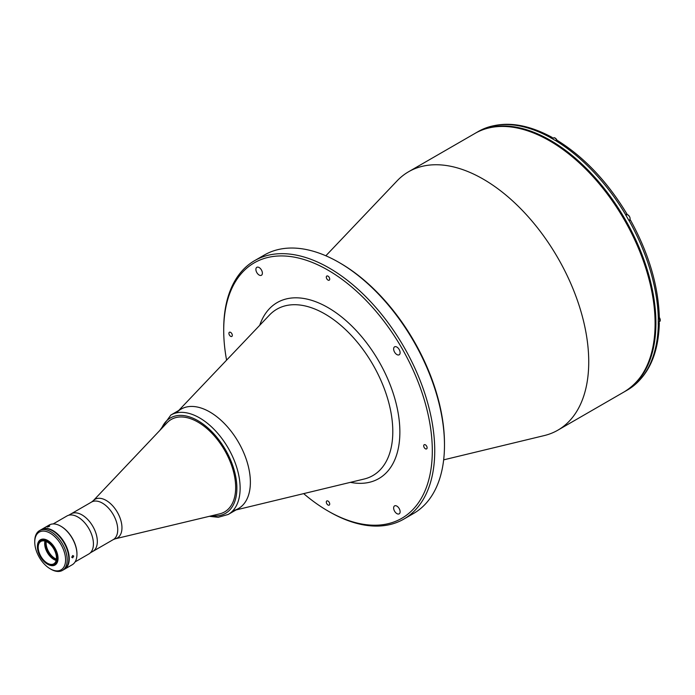 <?xml version="1.0" encoding="UTF-8"?>
<svg xmlns="http://www.w3.org/2000/svg" width="695" height="695" viewBox="0 0 695 695"><rect width="100%" height="100%" fill="white"/><g stroke="black" fill="none" stroke-linecap="round" stroke-linejoin="round"><path stroke-width="1.04" d="M443.662 459.855L544.246 435.583A149.216 86.154 -120 0 0 557.833 430.188A149.216 86.154 -120 0 0 588.735 361.878A149.216 86.154 -120 0 0 523.604 211.714A149.216 86.154 -120 0 0 408.617 171.734A149.216 86.154 -120 0 0 397.149 180.804L325.842 255.786M396.88 354.563A4.587 2.65 -120 0 0 399.173 354.789A4.587 2.65 -120 0 0 399.877 351.114A4.587 2.65 -120 0 0 396.88 347.066A4.587 2.65 -120 0 0 394.586 346.84A4.587 2.65 -120 0 0 393.883 350.515A4.587 2.65 -120 0 0 396.88 354.563M396.88 513.614A4.587 2.65 -120 0 0 399.173 513.84A4.587 2.65 -120 0 0 399.877 510.156A4.587 2.65 -120 0 0 396.88 506.116A4.587 2.65 -120 0 0 394.586 505.882A4.587 2.65 -120 0 0 393.883 509.565A4.587 2.65 -120 0 0 396.88 513.614M259.139 275.038A4.587 2.65 -120 0 0 261.433 275.263A4.587 2.65 -120 0 0 262.137 271.589A4.587 2.65 -120 0 0 259.139 267.54A4.587 2.65 -120 0 0 256.846 267.314A4.587 2.65 -120 0 0 256.142 270.998A4.587 2.65 -120 0 0 259.139 275.038M230.61 336.31A2.406 1.39 -120 0 0 231.817 336.432A2.406 1.39 -120 0 0 232.191 334.504A2.406 1.39 -120 0 0 230.61 332.375A2.406 1.39 -120 0 0 229.411 332.253A2.406 1.39 -120 0 0 229.037 334.191A2.406 1.39 -120 0 0 230.61 336.31M328.005 280.076A2.406 1.39 -120 0 0 329.213 280.198A2.406 1.39 -120 0 0 329.586 278.269A2.406 1.39 -120 0 0 328.005 276.141A2.406 1.39 -120 0 0 326.806 276.028A2.406 1.39 -120 0 0 326.433 277.957A2.406 1.39 -120 0 0 328.005 280.076M328.005 505.004A2.406 1.39 -120 0 0 329.213 505.126A2.406 1.39 -120 0 0 329.586 503.197A2.406 1.39 -120 0 0 328.005 501.069A2.406 1.39 -120 0 0 326.806 500.956A2.406 1.39 -120 0 0 326.433 502.885A2.406 1.39 -120 0 0 328.005 505.004M425.401 448.779A2.406 1.39 -120 0 0 426.608 448.892A2.406 1.39 -120 0 0 426.982 446.963A2.406 1.39 -120 0 0 425.401 444.835A2.406 1.39 -120 0 0 424.202 444.722A2.406 1.39 -120 0 0 423.828 446.65A2.406 1.39 -120 0 0 425.401 448.779M303.663 493.624A147.496 85.155 -120 0 0 328.005 511.007A147.496 85.155 -120 0 0 432.307 450.786A147.496 85.155 -120 0 0 328.005 270.147A147.496 85.155 -120 0 0 223.712 330.36A147.496 85.155 -120 0 0 226.596 360.14M329.221 511.711L328.005 511.007L329.23 511.711A149.216 86.154 -120 0 0 329.221 511.711A149.216 86.154 -120 0 0 329.23 511.711A149.216 86.154 -120 0 0 403.838 519.096A149.216 86.154 -120 0 0 426.704 399.529A149.216 86.154 -120 0 0 329.23 268.035A149.216 86.154 -120 0 0 254.622 260.651A149.216 86.154 -120 0 0 223.712 328.952A149.216 86.154 -120 0 0 223.712 329.665M403.838 519.096L413.577 513.475A149.216 86.154 -120 0 0 444.479 445.165L444.479 443.757A147.496 85.155 -120 0 0 340.185 263.118L338.969 262.415A149.216 86.154 -120 0 0 264.361 255.022L254.622 260.651M233.268 510.608A57.39 33.134 -120 0 0 250.374 482.252A57.39 33.134 -120 0 0 222.113 421.283A57.39 33.134 -120 0 0 176.686 412.613M340.185 263.118L338.969 262.415A149.216 86.154 -120 0 1 444.479 445.165M167.104 422.734A53.376 30.815 60 0 1 171.231 419.459A53.376 30.815 60 0 1 197.919 422.1A53.376 30.815 60 0 1 232.79 469.134A53.376 30.815 60 0 1 224.607 511.902A53.376 30.815 60 0 1 219.707 513.848L115.283 538.799A22.327 12.892 60 0 0 121.217 521.823A22.327 12.892 60 0 0 106.17 500.426A22.327 12.892 60 0 0 93.278 500.687L167.104 422.734M68.666 515.256L71.142 513.831A21.693 12.527 60 0 1 81.984 514.899A21.693 12.527 60 0 1 96.162 534.021A21.693 12.527 60 0 1 92.835 551.404A21.693 12.527 -120 0 0 96.162 534.021A21.693 12.527 -120 0 0 81.984 514.899A21.693 12.527 -120 0 0 71.142 513.831L91.549 502.051A21.693 12.527 60 0 1 102.391 503.119A21.693 12.527 60 0 1 116.56 522.24A21.693 12.527 60 0 1 113.242 539.624L115.283 538.799M629.305 388.87L629.14 388.974A149.216 86.154 -120 0 0 658.313 324.487L658.235 324.539A149.216 86.154 -120 0 0 658.261 321.742A149.216 86.154 -120 0 0 658.235 318.909L658.313 318.866A149.216 86.154 -120 0 0 629.14 220.697L629.852 220.28M624.596 391.641A149.216 86.154 -120 0 0 625.005 391.407A149.216 86.154 -120 0 0 655.906 323.097A149.216 86.154 -120 0 0 590.776 172.933A149.216 86.154 -120 0 0 475.788 132.953A149.216 86.154 -120 0 0 475.389 133.188M625.005 391.407L627.359 390.051A149.216 86.154 -120 0 0 629.062 389.018L629.14 388.974M552.76 138.34L552.099 137.384L550.397 137.567A149.216 86.154 -120 0 0 479.967 130.59L479.88 130.634A149.216 86.154 -120 0 0 478.143 131.598L475.788 132.953M658.313 324.487L659.32 323.106L658.834 322.054M630.4 219.968C648.713 253.206 658.356 285.697 659.32 317.433L658.313 318.866M629.14 220.697L629.062 220.741A149.216 86.154 -120 0 0 625.613 214.772L626.317 214.373A3.44 1.989 60 0 0 625.769 215.016L626.299 214.712A3.154 1.824 60 0 1 627.872 214.868A3.154 1.824 60 0 1 629.939 217.657A3.154 1.824 60 0 1 629.453 220.185C630.643 218.63 630.139 216.857 627.933 214.868L626.299 214.712M629.757 220.341A3.44 1.989 60 0 1 628.932 220.489L629.453 220.185M626.412 214.321L625.613 214.772M550.397 137.567L550.318 137.61A149.216 86.154 -120 0 1 555.183 140.425L557.008 140.216C584.009 156.931 607.326 181.525 626.959 213.999M53.168 523.943L66.963 515.968A21.927 12.658 60 0 1 77.927 517.054A21.927 12.658 60 0 1 92.253 536.375A21.927 12.658 60 0 1 88.891 553.941L75.086 561.916M56.26 559.962A13.196 7.619 60 0 1 54.636 559.188A13.196 7.619 60 0 1 45.444 541.223M46.218 541.518A12.623 7.289 -120 0 0 55.044 558.485A12.623 7.289 -120 0 0 56.391 559.145M47.521 526.532C49.397 525.681 49.988 525.629 49.284 526.376C47.373 527.14 46.782 527.192 47.521 526.532L47.051 526.94M49.727 525.907L49.284 526.376M41.335 529.581A22.952 13.257 60 0 1 41.535 529.46A22.952 13.257 60 0 1 59.223 535.61A22.952 13.257 60 0 1 69.248 558.719A22.952 13.257 60 0 1 64.487 569.222A22.952 13.257 60 0 1 64.288 569.335M71.724 557.286L72.706 555.514L73.748 556.113L72.706 557.85L71.724 557.286L72.706 557.85M72.706 555.514L73.748 556.113M41.535 529.46L49.241 525.012A22.952 13.257 60 0 1 60.726 526.15A22.952 13.257 60 0 1 76.954 554.263A22.952 13.257 60 0 1 72.202 564.774L64.487 569.222M60.925 526.271A22.379 12.918 60 0 1 61.125 526.384A22.379 12.918 60 0 1 76.954 553.793L76.954 554.263M54.028 559.536A13.483 7.784 60 0 1 44.697 543.377M56.156 560.413A12.91 7.454 60 0 1 53.819 559.423A12.91 7.454 60 0 1 44.688 543.603A12.91 7.454 60 0 1 44.993 541.084M56.46 557.894A12.91 7.454 60 0 1 53.784 563.81A12.91 7.454 60 0 1 43.837 560.344A12.91 7.454 60 0 1 38.199 547.356A12.91 7.454 60 0 1 40.875 541.44A12.91 7.454 60 0 1 50.822 544.897A12.91 7.454 60 0 1 56.46 557.894M37.426 546.904A14.004 8.088 60 0 1 47.329 541.188A14.004 8.088 60 0 1 57.233 558.337A14.004 8.088 60 0 1 47.329 564.062A14.004 8.088 60 0 1 37.426 546.904L37.426 546.435A14.578 8.418 60 0 1 40.449 539.763A14.578 8.418 60 0 1 51.682 543.672A14.578 8.418 60 0 1 58.041 558.337A14.578 8.418 60 0 1 55.027 565.018A14.578 8.418 60 0 1 47.738 564.288A14.578 8.418 60 0 1 47.529 564.175M34.75 542.083L34.75 541.144A22.952 13.257 60 0 1 39.502 530.632A22.952 13.257 60 0 1 50.987 531.771A22.952 13.257 60 0 1 65.982 552.004A22.952 13.257 60 0 1 62.463 570.395A22.952 13.257 60 0 1 50.987 569.257A22.952 13.257 60 0 1 50.978 569.257L50.17 568.788A21.806 12.588 -120 0 0 65.591 559.883A21.806 12.588 -120 0 0 50.17 533.178A21.806 12.588 -120 0 0 34.75 542.083A21.806 12.588 -120 0 0 50.17 568.788L50.978 569.257M62.463 570.395L64.088 569.457A22.952 13.257 -120 0 0 67.606 551.066A22.952 13.257 -120 0 0 52.603 530.832A22.952 13.257 -120 0 0 41.127 529.694L39.502 530.632M209.794 411.97A57.39 33.134 60 0 1 247.29 462.54A57.39 33.134 60 0 1 238.489 508.532L228.247 514.439A57.39 33.134 60 0 0 237.047 468.456A57.39 33.134 60 0 0 199.552 417.877A57.39 33.134 60 0 0 170.857 415.037L181.1 409.12A57.39 33.134 60 0 1 209.794 411.97M171.239 419.45L171.231 419.459A53.376 30.815 60 0 1 197.927 422.1A53.376 30.815 60 0 1 232.799 469.134A53.376 30.815 60 0 1 224.615 511.902L224.615 511.902M474.98 133.423C501.946 117.307 543.768 129.287 579.951 162.925C623.789 202.306 656.132 270.894 655.428 323.097C655.046 356.37 644.639 379.296 624.188 391.876A149.216 86.154 -120 0 0 655.098 323.566A149.216 86.154 -120 0 0 589.959 173.403A149.216 86.154 -120 0 0 474.98 133.423L408.617 171.734M178.676 410.528L269.486 315.035A96.04 55.452 60 0 1 324.886 313.958A96.04 55.452 60 0 1 392.797 431.586A96.04 55.452 60 0 1 364.163 479.029L236.065 509.93M350.393 482.347A101.626 58.675 -120 0 0 398.973 418.459A101.626 58.675 -120 0 0 328.005 307.598A101.626 58.675 -120 0 0 259.721 325.303M625.7 214.729A149.216 86.154 -120 0 0 555.262 140.381M659.32 317.537A3.154 1.824 60 0 1 659.598 321.611L659.32 317.459M659.32 317.502A3.041 1.755 60 0 1 660.25 320.126M627.959 214.92A3.041 1.755 60 0 1 630.104 218.69M552.186 138.661L553.524 137.897A3.154 1.824 60 0 1 555.105 138.053A3.154 1.824 60 0 1 556.912 140.173M555.183 138.097A3.041 1.755 60 0 1 556.956 140.19M161.535 428.615A55.096 31.814 60 0 1 197.927 420.692A55.096 31.814 60 0 1 236.239 479.637A55.096 31.814 60 0 1 211.827 515.725M624.188 391.876L557.833 430.188M223.712 330.36L223.712 328.952M90.359 552.829L113.242 539.624M91.549 502.051L93.278 500.687M659.32 323.106C658.46 354.085 648.426 376.03 629.218 388.922M480.045 130.547C500.817 120.365 524.838 122.641 552.099 137.384M658.261 322.384L659.598 321.611M556.982 140.208L555.157 138.044L553.524 137.897M209.369 516.316L218.23 517.297L228.247 514.439M159.789 430.448L170.857 415.037"/></g></svg>
